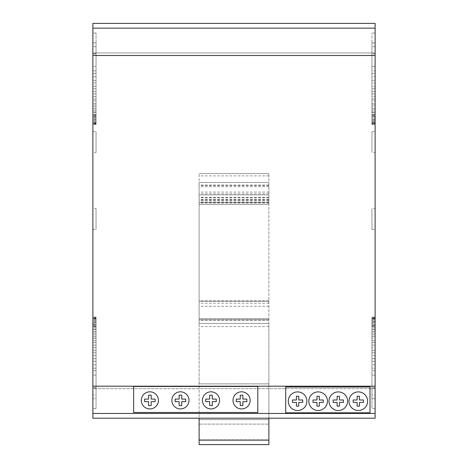 <?xml version="1.0" encoding="UTF-8"?>
<svg xmlns="http://www.w3.org/2000/svg" width="468" height="468" viewBox="0 0 468 468"><rect width="100%" height="100%" fill="white"/><g stroke="black" fill="none" stroke-linecap="round" stroke-linejoin="round"><path stroke-width="0.35" stroke-dasharray="2.34 1.75" d="M375.114 208.57L375.114 229.414L375.114 208.57L371.943 208.57L371.943 229.414L371.943 208.57M371.943 229.414L375.114 229.414M375.114 152.533L375.114 131.689L375.114 152.533L371.943 152.533L371.943 131.689L371.943 152.533M371.943 131.689L375.114 131.689M202.439 400.368A8.564 8.564 0 0 1 210.998 391.81A8.564 8.564 0 0 1 219.562 400.368A8.564 8.564 0 0 1 210.998 408.933A8.564 8.564 0 0 1 202.439 400.368M171.873 400.368A8.564 8.564 0 0 1 180.437 391.81A8.564 8.564 0 0 1 188.996 400.368A8.564 8.564 0 0 1 180.437 408.933A8.564 8.564 0 0 1 171.873 400.368M233.005 400.368A8.564 8.564 0 0 1 241.564 391.81A8.564 8.564 0 0 1 250.128 400.368A8.564 8.564 0 0 1 241.564 408.933A8.564 8.564 0 0 1 233.005 400.368M96.057 208.57L96.057 229.414L96.057 208.57L92.886 208.57L92.886 229.414L92.886 208.57M92.886 229.414L96.057 229.414M96.057 152.533L96.057 131.689L96.057 152.533L92.886 152.533L92.886 131.689L92.886 152.533M92.886 131.689L96.057 131.689M158.43 400.368A8.564 8.564 0 0 1 149.871 408.933A8.564 8.564 0 0 1 141.307 400.368A8.564 8.564 0 0 1 149.871 391.81A8.564 8.564 0 0 1 158.43 400.368M348.999 401.199A9.307 9.307 0 0 1 358.307 391.897A9.307 9.307 0 0 1 367.608 401.199A9.307 9.307 0 0 1 358.307 410.506A9.307 9.307 0 0 1 348.999 401.199M308.839 401.199A9.307 9.307 0 0 1 318.146 391.897A9.307 9.307 0 0 1 327.454 401.199A9.307 9.307 0 0 1 318.146 410.506A9.307 9.307 0 0 1 308.839 401.199M288.282 401.199A9.307 9.307 0 0 1 297.589 391.897A9.307 9.307 0 0 1 306.891 401.199A9.307 9.307 0 0 1 297.589 410.506A9.307 9.307 0 0 1 288.282 401.199M328.986 401.199A9.307 9.307 0 0 1 338.294 391.897A9.307 9.307 0 0 1 347.601 401.199A9.307 9.307 0 0 1 338.294 410.506A9.307 9.307 0 0 1 328.986 401.199M359.471 402.421L363.437 402.421L363.437 399.982L359.471 399.982L359.471 396.267L357.137 396.267L357.137 399.982L353.165 399.982L353.165 402.421L357.137 402.421L357.137 406.136L359.471 406.136L359.471 402.421M339.458 402.421L343.43 402.421L343.43 399.982L339.458 399.982L339.458 396.267L337.124 396.267L337.124 399.982L333.152 399.982L333.152 402.421L337.124 402.421L337.124 406.136L339.458 406.136L339.458 402.421M319.311 402.421L323.277 402.421L323.277 399.982L319.311 399.982L319.311 396.267L316.976 396.267L316.976 399.982L313.004 399.982L313.004 402.421L316.976 402.421L316.976 406.136L319.311 406.136L319.311 402.421M298.754 402.421L302.72 402.421L302.72 399.982L298.754 399.982L298.754 396.267L296.419 396.267L296.419 399.982L292.447 399.982L292.447 402.421L296.419 402.421L296.419 406.136L298.754 406.136L298.754 402.421M285.714 387.024L285.714 412.811L370.018 412.811L370.018 387.024L285.714 387.024M151.176 399.087L151.176 395.179L148.567 395.179L148.567 399.087L144.594 399.087L144.594 401.655L148.567 401.655L148.567 405.563L151.176 405.563L151.176 401.655L155.142 401.655L155.142 399.087L151.176 399.087M257.804 412.489L133.632 412.489L133.632 386.451L257.804 386.451L257.804 412.489M96.057 323.838L96.057 398.73L96.057 323.838L92.886 323.838L92.886 398.73L92.886 317.111L92.886 398.73L92.886 317.111L92.886 398.73L92.886 317.69L92.886 398.73L92.886 318.398L92.886 398.73L92.886 319.48L92.886 398.73L92.886 320.252L92.886 398.73L92.886 322.048L92.886 398.73L92.886 323.838L96.057 323.838M96.057 42.88L96.057 124.494L96.057 42.88L96.057 124.494L96.057 42.88L96.057 124.494L96.057 42.88L92.886 42.88L92.886 124.494L92.886 42.88L92.886 124.494L92.886 42.88L92.886 123.921L92.886 42.88L92.886 123.207L92.886 42.88L92.886 122.125L92.886 42.88L92.886 121.358L92.886 42.88L96.057 42.88M96.057 325.377L96.057 398.73L96.057 317.69L96.057 398.73L96.057 318.398L96.057 398.73L96.057 325.377L92.886 325.377M96.057 394.91L96.057 370.738L96.057 408.576L96.057 394.91L92.886 394.91L92.886 408.576L92.886 370.738L92.886 394.91M96.057 66.514L96.057 33.029L96.057 66.514L92.886 66.514L92.886 33.029L92.886 70.873L92.886 66.514L96.057 66.514M96.057 123.458L92.886 123.458L96.057 123.47M96.057 398.73L96.057 317.111L96.057 398.73L96.057 317.111L96.057 398.73L96.057 317.111L96.057 398.73L92.886 398.73L96.057 398.73M96.057 317.111L92.886 317.111L96.057 317.111M96.057 325.564L92.886 325.564L96.057 325.564M96.057 326.588L92.886 326.588L96.057 326.588M96.057 124.494L92.886 124.494L96.057 124.494M96.057 116.041L92.886 116.041L96.057 116.041M96.057 115.017L92.886 115.017L96.057 115.017M96.057 318.135L92.886 318.135M96.057 318.152L92.886 318.152M96.057 317.69L92.886 317.69L96.057 317.69M96.057 326.401L92.886 326.401M96.057 318.714L92.886 318.714L96.057 318.714M96.057 318.398L92.886 318.398L96.057 318.398M96.057 115.21L92.886 115.21M96.057 116.234L92.886 116.234M96.057 123.921L92.886 123.921L96.057 123.921M96.057 319.48L92.886 319.48L96.057 319.48M96.057 122.897L92.886 122.897L96.057 122.897M96.057 123.207L92.886 123.207L96.057 123.207M96.057 321.276L92.886 321.276L96.057 321.276M96.057 320.252L92.886 320.252L96.057 320.252M96.057 122.125L92.886 122.125L96.057 122.125M96.057 322.815L92.886 322.815L96.057 322.815M96.057 322.048L92.886 322.048L96.057 322.048M96.057 333.07L92.886 333.07L96.057 333.07M96.057 331.525L92.886 331.525L96.057 331.525M96.057 117L92.886 117L96.057 117M96.057 117.766L92.886 117.766L96.057 117.766M96.057 364.841L92.886 364.841L96.057 364.841M96.057 368.17L92.886 368.17L96.057 368.17M96.057 345.109L92.886 345.109L96.057 345.109M96.057 342.547L92.886 342.547L96.057 342.547M96.057 111.875L92.886 111.875L96.057 111.875M96.057 112.642L92.886 112.642L96.057 112.642M96.057 108.541L92.886 108.541L96.057 108.541M96.057 110.079L92.886 110.079L96.057 110.079M96.057 104.955L92.886 104.955L96.057 104.955M96.057 106.751L92.886 106.751L96.057 106.751M96.057 70.873L92.886 70.873L96.057 70.873M96.057 53.721L92.886 53.721M96.057 46.695L92.886 46.695M96.057 73.435L92.886 73.435L96.057 73.435M96.057 76.764L92.886 76.764L96.057 76.764M96.057 100.854L92.886 100.854L96.057 100.854M96.057 103.416L92.886 103.416L96.057 103.416M96.057 80.356L92.886 80.356L96.057 80.356M96.057 82.912L92.886 82.912L96.057 82.912M96.057 96.496L92.886 96.496L96.057 96.496M96.057 99.058L92.886 99.058L96.057 99.058M96.057 91.371L92.886 91.371L96.057 91.371M96.057 93.933L92.886 93.933L96.057 93.933M96.057 86.247L92.886 86.247L96.057 86.247M96.057 88.809L92.886 88.809L96.057 88.809M96.057 114.438L92.886 114.438L96.057 114.438M96.057 347.671L92.886 347.671L96.057 347.671M96.057 350.234L92.886 350.234L96.057 350.234M96.057 352.796L92.886 352.796L96.057 352.796M96.057 355.358L92.886 355.358L96.057 355.358M96.057 340.751L92.886 340.751L96.057 340.751M96.057 338.194L92.886 338.194L96.057 338.194M96.057 358.693L92.886 358.693L96.057 358.693M96.057 361.255L92.886 361.255L96.057 361.255M96.057 336.656L92.886 336.656L96.057 336.656M96.057 334.86L92.886 334.86L96.057 334.86M96.057 370.738L92.886 370.738L96.057 370.738M96.057 387.884L92.886 387.884M96.057 375.096L92.886 375.096L96.057 375.096M96.057 329.735L92.886 329.735L96.057 329.735M96.057 328.963L92.886 328.963L96.057 328.963M96.057 118.796L92.886 118.796L96.057 118.796M96.057 119.562L92.886 119.562L96.057 119.562M96.057 327.173L92.886 327.173L96.057 327.173M96.057 120.334L92.886 120.334L96.057 120.334M96.057 121.358L92.886 121.358L96.057 121.358M96.057 324.611L92.886 324.611L96.057 324.611M92.886 28.121L92.886 23.4L375.114 23.4L375.114 52.937L92.886 52.937L92.886 28.121L375.114 28.121M375.114 413.449L375.114 388.674L92.886 388.674L92.886 52.937L375.114 52.937L375.114 388.674L92.886 388.674L92.886 418.205L375.114 418.205L375.114 413.449L92.886 413.449M242.869 401.655L246.841 401.655L246.841 399.087L242.869 399.087L242.869 395.179L240.259 395.179L240.259 399.087L236.293 399.087L236.293 401.655L240.259 401.655L240.259 405.563L242.869 405.563L242.869 401.655M212.302 401.655L216.274 401.655L216.274 399.087L212.302 399.087L212.302 395.179L209.693 395.179L209.693 399.087L205.727 399.087L205.727 401.655L209.693 401.655L209.693 405.563L212.302 405.563L212.302 401.655M181.742 401.655L185.708 401.655L185.708 399.087L181.742 399.087L181.742 395.179L179.133 395.179L179.133 399.087L175.161 399.087L175.161 401.655L179.133 401.655L179.133 405.563L181.742 405.563L181.742 401.655M375.114 326.401L375.114 398.73L371.943 398.73L371.943 317.111L371.943 398.73L371.943 317.111L371.943 398.73L371.943 317.111L371.943 398.73L375.114 398.73L375.114 317.111L371.943 317.111L375.114 317.111L375.114 398.73L371.943 398.73L375.114 398.73L375.114 326.588L371.943 326.588L375.114 326.588L375.114 325.564L371.943 325.564L375.114 325.564L375.114 317.111L371.943 317.111L375.114 317.111L375.114 398.73L371.943 398.73L375.114 398.73L375.114 317.111L371.943 317.111L375.114 317.111L375.114 398.73L371.943 398.73L375.114 398.73L375.114 326.401L371.943 326.401M371.943 120.334L371.943 42.88L371.943 121.358L371.943 120.334L375.114 120.334L371.943 120.334M371.943 118.796L371.943 42.88L371.943 119.562L371.943 118.796L375.114 118.796L371.943 118.796M375.114 394.91L375.114 370.738L375.114 375.096L371.943 375.096L371.943 408.576L371.943 375.096L375.114 375.096L375.114 408.576L375.114 394.91L371.943 394.91M371.943 114.438L371.943 42.88L371.943 116.234L371.943 114.438L375.114 114.438L371.943 114.438M371.943 86.247L371.943 42.88L371.943 88.809L371.943 86.247L375.114 86.247L371.943 86.247M371.943 91.371L371.943 42.88L371.943 93.933L371.943 91.371L375.114 91.371L371.943 91.371M371.943 96.496L371.943 42.88L371.943 99.058L371.943 96.496L375.114 96.496L371.943 96.496M371.943 82.912L371.943 42.88L371.943 82.912L375.114 82.912L371.943 82.912M371.943 100.854L371.943 42.88L371.943 103.416L371.943 100.854L375.114 100.854L371.943 100.854M371.943 76.764L371.943 42.88L371.943 76.764L375.114 76.764L371.943 76.764M371.943 70.873L371.943 33.029L371.943 70.873L375.114 70.873L371.943 70.873M371.943 104.955L371.943 42.88L371.943 106.751L371.943 104.955L375.114 104.955L371.943 104.955M371.943 108.541L371.943 42.88L371.943 110.079L371.943 108.541L375.114 108.541L371.943 108.541M371.943 111.875L371.943 42.88L371.943 112.642L371.943 111.875L375.114 111.875L371.943 111.875M371.943 117L371.943 42.88L371.943 117.766L371.943 117L375.114 117L371.943 117M371.943 122.125L371.943 42.88L371.943 122.125L375.114 122.125L371.943 122.125M371.943 122.897L371.943 42.88L371.943 123.207L371.943 122.897L375.114 122.897L371.943 122.897M371.943 123.458L371.943 42.88L371.943 123.921L371.943 123.458L375.114 123.458L371.943 123.47M371.943 124.494L371.943 42.88L371.943 124.494L371.943 42.88L371.943 124.494L375.114 124.494L371.943 124.494L375.114 124.494L375.114 42.88L371.943 42.88L375.114 42.88L375.114 124.494L371.943 124.494L375.114 124.494L375.114 116.041L371.943 116.041L375.114 116.041L375.114 124.494L371.943 124.494M375.114 115.017L371.943 115.017L375.114 115.017L375.114 42.88L371.943 42.88L375.114 42.88L375.114 115.017M375.114 318.135L371.943 318.135M375.114 318.152L371.943 318.152M375.114 317.69L371.943 317.69L375.114 317.69M375.114 325.377L371.943 325.377L375.114 325.377L375.114 327.173L371.943 327.173L375.114 327.173L375.114 398.73L371.943 398.73L375.114 398.73L375.114 318.398L371.943 318.398L375.114 318.398L375.114 318.714L371.943 318.714L375.114 318.714L375.114 398.73L371.943 398.73L375.114 398.73L375.114 319.48L371.943 319.48L375.114 319.48L375.114 398.73L371.943 398.73L375.114 398.73L375.114 320.252L371.943 320.252L375.114 320.252L375.114 321.276L371.943 321.276L375.114 321.276L375.114 398.73L371.943 398.73L375.114 398.73L375.114 322.048L371.943 322.048L375.114 322.048L375.114 322.815L371.943 322.815L375.114 322.815L375.114 398.73L371.943 398.73L375.114 398.73L375.114 331.525L371.943 331.525L375.114 331.525L375.114 333.07L371.943 333.07L375.114 333.07L375.114 398.73L371.943 398.73L375.114 398.73L375.114 364.841L371.943 364.841L375.114 364.841L375.114 368.17L371.943 368.17L375.114 368.17L375.114 398.73L371.943 398.73L375.114 398.73L375.114 342.547L371.943 342.547L375.114 342.547L375.114 345.109L371.943 345.109L375.114 345.109L375.114 398.73L371.943 398.73L375.114 398.73L375.114 347.671L371.943 347.671L375.114 347.671L375.114 350.234L371.943 350.234L375.114 350.234L375.114 398.73L371.943 398.73L375.114 398.73L375.114 352.796L371.943 352.796L375.114 352.796L375.114 355.358L371.943 355.358L375.114 355.358L375.114 398.73L371.943 398.73L375.114 398.73L375.114 338.194L371.943 338.194L375.114 338.194L375.114 340.751L371.943 340.751L375.114 340.751L375.114 398.73L371.943 398.73L375.114 398.73L375.114 358.693L371.943 358.693L375.114 358.693L375.114 361.255L371.943 361.255L375.114 361.255L375.114 398.73L371.943 398.73L375.114 398.73L375.114 334.86L371.943 334.86L375.114 334.86L375.114 336.656L371.943 336.656L375.114 336.656L375.114 398.73L371.943 398.73L375.114 398.73L375.114 328.963L371.943 328.963L375.114 328.963L375.114 329.735L371.943 329.735L375.114 329.735L375.114 398.73L371.943 398.73L375.114 398.73L375.114 325.377L371.943 325.377M375.114 115.21L375.114 42.88L371.943 42.88L375.114 42.88L375.114 124.494L375.114 42.88L371.943 42.88L375.114 42.88L375.114 123.921L371.943 123.921L375.114 123.921L375.114 116.234L371.943 116.234L375.114 116.234L375.114 115.21L371.943 115.21M375.114 42.88L371.943 42.88L375.114 42.88L375.114 123.207L371.943 123.207L375.114 123.207L375.114 42.88L371.943 42.88L375.114 42.88L375.114 122.125L375.114 42.88L371.943 42.88L375.114 42.88L375.114 117.766L371.943 117.766L375.114 117.766L375.114 42.88L371.943 42.88L375.114 42.88L375.114 112.642L371.943 112.642L375.114 112.642L375.114 42.88L371.943 42.88L375.114 42.88L375.114 110.079L371.943 110.079L375.114 110.079L375.114 42.88L371.943 42.88L375.114 42.88L375.114 106.751L371.943 106.751L375.114 106.751L375.114 42.88L371.943 42.88L375.114 42.88L375.114 73.435L371.943 73.435L375.114 73.435L375.114 76.764L375.114 42.88L371.943 42.88L375.114 42.88L375.114 103.416L371.943 103.416L375.114 103.416L375.114 42.88L371.943 42.88L375.114 42.88L375.114 80.356L371.943 80.356L375.114 80.356L375.114 82.912L375.114 42.88L371.943 42.88L375.114 42.88L375.114 99.058L371.943 99.058L375.114 99.058L375.114 42.88L371.943 42.88L375.114 42.88L375.114 93.933L371.943 93.933L375.114 93.933L375.114 42.88L371.943 42.88L375.114 42.88L375.114 88.809L371.943 88.809L375.114 88.809L375.114 42.88L371.943 42.88L375.114 42.88L375.114 116.234L375.114 42.88L371.943 42.88L375.114 42.88L375.114 119.562L371.943 119.562L375.114 119.562L375.114 42.88L371.943 42.88L375.114 42.88L375.114 121.358L371.943 121.358L375.114 121.358L375.114 42.88M375.114 53.721L375.114 66.514L371.943 66.514L375.114 66.514L375.114 70.873L375.114 33.029L375.114 53.873L371.943 53.721M375.114 46.695L371.943 46.695M375.114 116.234L371.943 116.234M375.114 370.738L371.943 370.738L375.114 370.738M375.114 387.884L371.943 387.884M375.114 324.611L371.943 324.611L375.114 324.611L375.114 398.73L371.943 398.73L375.114 398.73L375.114 323.838L371.943 323.838L375.114 323.838L375.114 324.611M268.884 202.568L199.116 202.568L199.116 182.444L199.116 202.568L268.884 202.568L268.884 182.444L199.116 182.444L199.116 204.487L199.116 173.605L199.116 182.444L268.884 182.444L268.884 194.875L199.116 194.875L268.884 194.875L268.884 202.568M268.884 418.205L268.884 173.605L268.884 323.394L199.116 323.394L199.116 197.824L199.116 418.205M268.884 300.795L199.116 300.795M268.884 197.824L199.116 197.818M268.884 204.487L199.116 204.487L268.884 204.487M268.884 173.605L199.116 173.605L268.884 173.605M268.884 182.444L199.116 182.444L268.884 182.444M268.884 194.875L199.116 194.875L268.884 194.875M268.884 301.287L199.116 301.287L268.884 301.287M268.884 318.655L199.116 318.655L268.884 318.655M268.884 319.802L199.116 319.802L268.884 319.802M268.884 439.844L268.884 424.107L199.116 424.107L268.884 424.107L268.884 419.62L199.116 419.62L268.884 419.62L268.884 383.865L199.116 383.865L268.884 383.865L199.116 383.865L199.116 323.394L268.884 323.394L268.884 383.865L199.116 383.865L199.116 444.6L268.884 444.6L268.884 439.844L199.116 439.844M268.884 440.125L199.116 440.125M268.884 200.023L199.116 200.023M268.884 197.42L199.116 197.42M268.884 185.615L199.116 185.615M268.884 199.397L199.116 199.397M268.884 306.324L199.116 306.324M268.884 320.217L199.116 320.217M268.884 303.188L199.116 303.188M268.884 200.362L199.116 200.362M268.884 201.942L199.116 201.942M268.884 203.054L199.116 203.054M268.884 193.846L199.116 193.846M268.884 192.108L199.116 192.108M268.884 186.703L199.116 186.703M268.884 185.047L199.116 185.047M268.884 175.88L199.116 175.88M268.884 326.565L199.116 326.565M96.057 33.029L92.886 33.029M96.057 53.873L92.886 53.873M96.057 387.738L92.886 387.738M96.057 408.576L92.886 408.576M375.114 33.029L371.943 33.029M375.114 53.873L371.943 53.873M375.114 387.738L371.943 387.738M375.114 408.576L371.943 408.576"/><path stroke-width="0.7" d="M202.439 400.368A8.564 8.564 0 0 0 210.998 408.933A8.564 8.564 0 0 0 219.562 400.368A8.564 8.564 0 0 0 210.998 391.81A8.564 8.564 0 0 0 202.439 400.368M171.873 400.368A8.564 8.564 0 0 0 180.437 408.933A8.564 8.564 0 0 0 188.996 400.368A8.564 8.564 0 0 0 180.437 391.81A8.564 8.564 0 0 0 171.873 400.368M233.005 400.368A8.564 8.564 0 0 0 241.564 408.933A8.564 8.564 0 0 0 250.128 400.368A8.564 8.564 0 0 0 241.564 391.81A8.564 8.564 0 0 0 233.005 400.368M158.43 400.368A8.564 8.564 0 0 0 149.871 391.81A8.564 8.564 0 0 0 141.307 400.368A8.564 8.564 0 0 0 149.871 408.933A8.564 8.564 0 0 0 158.43 400.368M348.999 401.199A9.307 9.307 0 0 0 358.307 410.506A9.307 9.307 0 0 0 367.608 401.199A9.307 9.307 0 0 0 358.307 391.897A9.307 9.307 0 0 0 348.999 401.199M308.839 401.199A9.307 9.307 0 0 0 318.146 410.506A9.307 9.307 0 0 0 327.454 401.199A9.307 9.307 0 0 0 318.146 391.897A9.307 9.307 0 0 0 308.839 401.199M288.282 401.199A9.307 9.307 0 0 0 297.589 410.506A9.307 9.307 0 0 0 306.891 401.199A9.307 9.307 0 0 0 297.589 391.897A9.307 9.307 0 0 0 288.282 401.199M328.986 401.199A9.307 9.307 0 0 0 338.294 410.506A9.307 9.307 0 0 0 347.601 401.199A9.307 9.307 0 0 0 338.294 391.897A9.307 9.307 0 0 0 328.986 401.199M363.437 402.421L359.471 402.421L359.471 406.136L357.137 406.136L357.137 402.421L353.165 402.421L353.165 399.982L357.137 399.982L357.137 396.267L359.471 396.267L359.471 399.982L363.437 399.982L363.437 402.421M343.43 402.421L339.458 402.421L339.458 406.136L337.124 406.136L337.124 402.421L333.152 402.421L333.152 399.982L337.124 399.982L337.124 396.267L339.458 396.267L339.458 399.982L343.43 399.982L343.43 402.421M323.277 402.421L319.311 402.421L319.311 406.136L316.976 406.136L316.976 402.421L313.004 402.421L313.004 399.982L316.976 399.982L316.976 396.267L319.311 396.267L319.311 399.982L323.277 399.982L323.277 402.421M302.72 402.421L298.754 402.421L298.754 406.136L296.419 406.136L296.419 402.421L292.447 402.421L292.447 399.982L296.419 399.982L296.419 396.267L298.754 396.267L298.754 399.982L302.72 399.982L302.72 402.421M285.714 412.811L285.714 387.024L370.018 387.024L370.018 412.811L285.714 412.811M375.114 413.449L375.114 386.199L92.886 386.199L92.886 418.205L375.114 418.205L375.114 413.449L92.886 413.449M133.632 386.451L257.804 386.451L257.804 412.489L133.632 412.489L133.632 386.451M151.176 395.179L151.176 399.087L155.142 399.087L155.142 401.655L151.176 401.655L151.176 405.563L148.567 405.563L148.567 401.655L144.594 401.655L144.594 399.087L148.567 399.087L148.567 395.179L151.176 395.179M375.114 386.199L375.114 23.4L92.886 23.4L92.886 386.199M246.841 401.655L242.869 401.655L242.869 405.563L240.259 405.563L240.259 401.655L236.293 401.655L236.293 399.087L240.259 399.087L240.259 395.179L242.869 395.179L242.869 399.087L246.841 399.087L246.841 401.655M216.274 401.655L212.302 401.655L212.302 405.563L209.693 405.563L209.693 401.655L205.727 401.655L205.727 399.087L209.693 399.087L209.693 395.179L212.302 395.179L212.302 399.087L216.274 399.087L216.274 401.655M185.708 401.655L181.742 401.655L181.742 405.563L179.133 405.563L179.133 401.655L175.161 401.655L175.161 399.087L179.133 399.087L179.133 395.179L181.742 395.179L181.742 399.087L185.708 399.087L185.708 401.655M375.114 55.493L92.886 55.493M199.116 418.205L199.116 444.6L268.884 444.6L268.884 418.205M268.884 440.125L199.116 440.125M375.114 28.156L92.886 28.156"/></g></svg>
